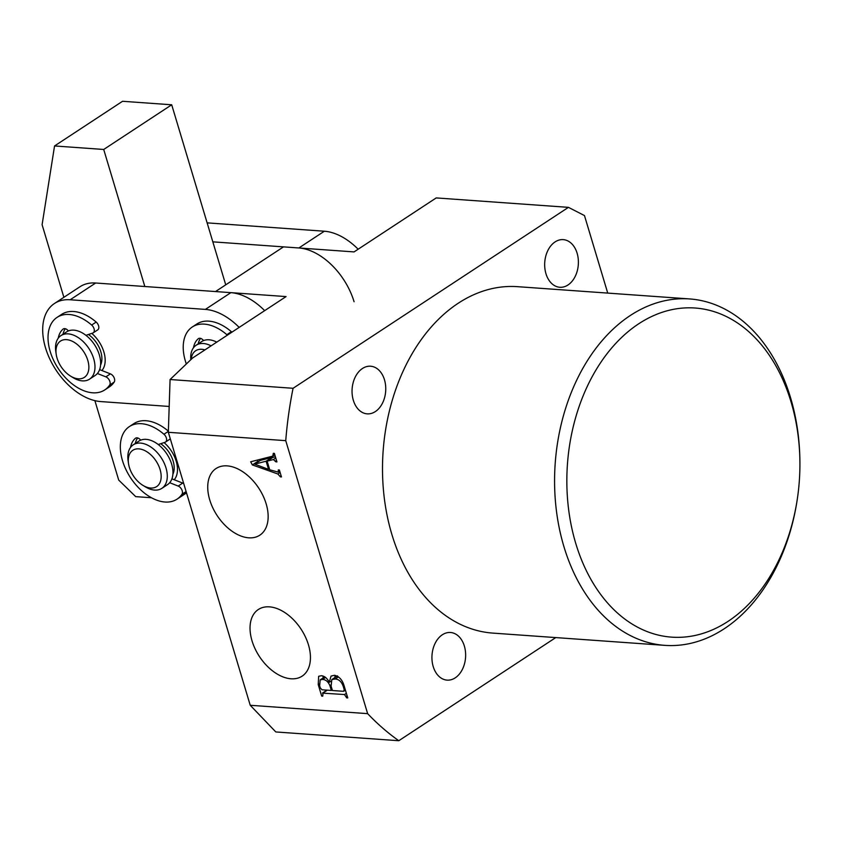 <?xml version="1.0" encoding="UTF-8"?>
<svg xmlns="http://www.w3.org/2000/svg" width="842" height="842" viewBox="0 0 842 842"><rect width="100%" height="100%" fill="white"/><g stroke="black" fill="none" stroke-linecap="round" stroke-linejoin="round"><path stroke-width="1.26" d="M791.027 401.855A164.969 116.238 94.1 0 0 638.731 323.781A164.969 116.238 94.1 0 0 575.728 543.322A164.969 116.238 94.1 0 0 693.524 635.784A164.969 116.238 94.1 0 0 797.142 500.169A164.969 116.238 94.1 0 0 799.9 461.416A164.969 116.238 94.1 0 0 791.027 401.855M797.142 500.169L796.985 501.179A173.652 122.364 -85.9 0 1 664.885 645.361A173.652 122.364 -85.9 0 1 563.919 546.605A173.652 122.364 -85.9 0 1 689.577 298.931A173.652 122.364 -85.9 0 1 790.543 397.687A173.652 122.364 -85.9 0 1 799.889 460.395L799.9 461.416M209.721 499.843A39.869 24.913 -123.3 0 0 260.357 534.817A39.869 24.913 -123.3 0 0 266.167 503.863A39.869 24.913 -123.3 0 0 216.573 468.194A39.869 24.913 -123.3 0 0 209.721 499.843M252.021 640.815A39.869 24.913 -123.3 0 0 302.646 675.789A39.869 24.913 -123.3 0 0 308.456 644.835A39.869 24.913 -123.3 0 0 258.873 609.166A39.869 24.913 -123.3 0 0 252.021 640.815M577.117 253.221A23.881 16.829 -85.9 0 1 559.846 287.269A23.881 16.829 -85.9 0 1 545.953 273.692A23.881 16.829 -85.9 0 1 563.235 239.633A23.881 16.829 -85.9 0 1 577.117 253.221M384.478 379.795A23.881 16.829 -85.9 0 1 367.207 413.854A23.881 16.829 -85.9 0 1 353.324 400.276A23.881 16.829 -85.9 0 1 370.596 366.217A23.881 16.829 -85.9 0 1 384.478 379.795M464.363 646.077A23.881 16.829 -85.9 0 1 447.091 680.125A23.881 16.829 -85.9 0 1 433.209 666.548A23.881 16.829 -85.9 0 1 450.481 632.489A23.881 16.829 -85.9 0 1 464.363 646.077M689.577 298.931L517.514 286.669A173.652 122.364 94.1 0 0 391.846 534.344A173.652 122.364 94.1 0 0 492.812 633.1L664.885 645.361M272.787 456.122L273.303 453.301L274.387 453.385L276.944 461.911L275.86 461.826L273.376 459.553L267.146 461.153L269.735 469.783L278.281 472.151L278.292 469.92L279.376 469.994L281.46 476.93L280.365 476.846L277.871 474.004L252.368 464.931L250.674 461.784L272.787 456.122L274.818 454.806M607.735 293.1L584.474 215.573L568.445 207.353L293.069 388.288A312.571 220.246 94.1 0 0 285.743 440.661L168.337 432.293L250.232 705.28L275.808 731.951L398.803 740.718L555.762 637.583M285.743 440.661L367.638 713.648L250.232 705.28M327.349 690.156L323.002 693.008L322.77 696.155L321.676 696.081L318.234 684.599L318.655 676.273L321.423 675.726C324.602 676.084 327.212 678.273 329.243 682.304L331.064 676.073L334.432 675.305C339.126 676.337 342.357 679.831 344.115 685.798L347.757 697.934L346.672 697.86L344.504 694.545L322.444 693.124L326.991 690.135M568.445 207.353L436.219 197.923L354.061 251.905L283.491 246.874L215.51 291.553L286.07 296.584L192.586 358.008L170.073 379.521L168.337 432.293M367.638 713.648A312.571 220.246 94.1 0 0 398.803 740.718M293.069 388.288L170.073 379.521M275.776 457.985L273.376 459.553M275.408 456.764L272.819 457.427L267.146 461.153M279.249 469.983L278.46 470.499M281.26 476.267L280.365 476.846M281.081 475.677L280.197 476.267M280.133 472.52L277.871 474.004M258.726 461.458L258.031 461.216L252.368 464.931M258.031 461.216L257.41 460.058M274.26 453.375L273.482 453.891M276.755 461.248L275.86 461.826M276.513 460.469L275.629 461.048M271.924 458.016L271.766 457.49L260.325 460.406L254.663 464.131L268.556 469.373L266.104 461.216L254.663 464.131M271.766 457.49L266.104 461.216M269.44 468.783L268.556 469.373M347.567 697.281L346.672 697.86M347.104 695.755L346.22 696.334M346.378 693.313L344.504 694.545M322.57 695.492L321.676 696.081M319.223 683.957L318.234 684.599M323.181 677.894L322.981 676M330.622 681.399L329.243 682.304M334.874 677.578L335.011 675.368M345.104 689.093L344.22 689.682L343.189 686.251C341.536 681.683 338.873 679.252 335.2 678.968L331.822 679.589L331.106 686.146L332.422 690.524L343.547 691.314L345.462 690.282M344.083 685.672L343.189 686.251M343.547 691.314L344.22 689.682M338.431 676.842L335.2 678.968M329.875 685.598C328.18 681.673 325.759 679.61 322.591 679.431L320.181 679.862L319.655 685.788L320.328 688.019L322.023 689.777L331.327 690.44L329.875 685.598L330.801 684.999M325.622 677.431L322.591 679.431M332.222 689.861L331.327 690.44M160.085 469.541A21.703 13.556 -123.3 0 0 140.393 449.07A21.703 13.556 -123.3 0 0 128.51 463.521A21.703 13.556 -123.3 0 0 129.363 467.352A21.703 13.556 -123.3 0 0 142.803 485.287A21.703 13.556 -123.3 0 0 160.085 469.541M128.51 463.521L128.1 460.679A26.049 16.272 56.7 0 1 133.257 444.818A26.049 16.272 56.7 0 1 165.99 467.899A26.049 16.272 56.7 0 1 161.864 488.349A26.049 16.272 56.7 0 1 145.256 486.792L142.803 485.287M176.189 461.195A26.049 16.272 -123.3 0 0 164.064 442.597A26.049 16.272 -123.3 0 1 176.189 461.195A26.049 16.272 -123.3 0 1 174.22 479.74A26.049 16.272 -123.3 0 0 176.189 461.195M172.894 474.267A21.703 13.556 -123.3 0 0 173.115 460.974A21.703 13.556 -123.3 0 0 160.706 443.713M161.864 488.349L167.526 484.624A26.049 16.272 -123.3 0 0 171.663 464.174A26.049 16.272 -123.3 0 0 138.919 441.092L133.257 444.818M103.882 351.988A26.049 16.272 -123.3 0 0 91.757 333.39A26.049 16.272 -123.3 0 1 101.914 370.533A26.049 16.272 -123.3 0 0 103.882 351.988M239.17 327.401A56.435 35.259 -123.3 0 0 205.374 309.403L70.181 299.763A56.435 35.259 -123.3 0 0 54.456 303.499A56.435 35.259 -123.3 0 0 49.867 359.134A56.435 35.259 -123.3 0 0 100.724 401.571L168.579 406.412M264.672 310.645A56.435 35.259 -123.3 0 0 230.866 292.648L95.672 283.007A56.435 35.259 -123.3 0 0 79.948 286.754L54.456 303.499M94.883 400.655L118.711 480.087L135.709 496.633L151.486 497.759M186.524 492.928L181.598 496.159A43.416 27.123 -123.3 0 0 186.177 491.76A43.416 27.123 -123.3 0 1 181.598 496.159L177.062 499.138A43.416 27.123 -123.3 0 0 181.967 494.275A5.21 3.252 -123.3 0 0 181.83 489.791A5.21 3.252 -123.3 0 0 178.178 486.066L169.695 482.719M63.876 297.31L42.1 224.719L54.551 145.961L103.713 149.466L171.705 104.787L225.73 284.838M144.835 286.512L103.713 149.466M54.551 145.961L122.543 101.282L171.705 104.787M204.922 349.904A21.703 13.556 -123.3 0 0 198.796 349.462A21.703 13.556 -123.3 0 0 191.229 359.313M190.818 359.702A26.049 16.272 56.7 0 1 196.144 345.241A26.049 16.272 56.7 0 1 199.87 343.725A26.049 16.272 56.7 0 1 211.089 345.852M216.752 342.136A26.049 16.272 -123.3 0 0 205.532 340A26.049 16.272 -123.3 0 0 201.806 341.515L196.144 345.241M207.132 222.867L324.359 231.224A56.435 35.259 56.7 0 1 358.155 249.221M212.826 241.843L298.857 247.969A56.435 35.259 56.7 0 1 354.072 301.731M75.812 378.395A21.703 13.556 -123.3 0 0 88.515 363.376A21.703 13.556 -123.3 0 0 69.023 340.063A21.703 13.556 -123.3 0 0 56.203 354.314A21.703 13.556 -123.3 0 0 70.496 376.069A21.703 13.556 -123.3 0 0 75.812 378.395M56.203 354.314L55.793 351.461A26.049 16.272 56.7 0 1 60.95 335.6A26.049 16.272 56.7 0 1 71.181 334.369A26.049 16.272 56.7 0 1 92.483 355.303A26.049 16.272 56.7 0 1 89.557 379.142A26.049 16.272 56.7 0 1 79.327 380.373A26.049 16.272 56.7 0 1 72.949 377.574L70.496 376.069M100.587 365.06A21.703 13.556 -123.3 0 0 88.399 334.495M89.557 379.142L95.22 375.416A26.049 16.272 -123.3 0 0 98.146 351.577A26.049 16.272 -123.3 0 0 76.843 330.653A26.049 16.272 -123.3 0 0 66.613 331.874L60.95 335.6M85.926 335.316L92.736 333.064A5.21 3.252 -123.3 0 0 93.22 332.832L97.756 329.853A5.21 3.252 -123.3 0 0 96.177 322.065A43.416 27.123 -123.3 0 0 73.696 311.508A43.416 27.123 -123.3 0 0 61.613 314.392L57.077 317.371A43.416 27.123 -123.3 0 0 53.541 360.166A43.416 27.123 -123.3 0 0 92.662 392.804A43.416 27.123 -123.3 0 0 104.755 389.93A43.416 27.123 -123.3 0 0 109.66 385.068A5.21 3.252 -123.3 0 0 109.523 380.573A5.21 3.252 -123.3 0 0 105.871 376.848L97.388 373.511M93.22 332.832A5.21 3.252 -123.3 0 0 91.652 325.044A43.416 27.123 -123.3 0 0 69.17 314.487A43.416 27.123 -123.3 0 0 57.077 317.371M58.256 338.168A30.386 18.987 56.7 0 1 63.055 329.127A5.21 3.252 56.7 0 1 63.255 328.98A5.21 3.252 56.7 0 1 64.708 328.633A5.21 3.252 56.7 0 1 68.402 330.938M62.971 334.274A30.386 18.987 56.7 0 1 65.297 328.727M104.755 389.93L109.292 386.952A43.416 27.123 -123.3 0 0 114.186 382.089A5.21 3.252 -123.3 0 0 114.059 377.595A5.21 3.252 -123.3 0 0 110.407 373.869L99.619 369.627M231.887 332.19A5.21 3.252 -123.3 0 0 231.382 331.706A43.416 27.123 -123.3 0 0 208.9 321.149A43.416 27.123 -123.3 0 0 196.807 324.023L192.271 327.001A43.416 27.123 -123.3 0 0 186.335 363.986M227.361 335.169A5.21 3.252 -123.3 0 0 226.845 334.684A43.416 27.123 -123.3 0 0 204.364 324.128A43.416 27.123 -123.3 0 0 192.271 327.001M193.45 347.809A30.386 18.987 56.7 0 1 198.249 338.768A5.21 3.252 56.7 0 1 198.449 338.621A5.21 3.252 56.7 0 1 199.901 338.273A5.21 3.252 56.7 0 1 203.596 340.578M198.165 343.904A30.386 18.987 56.7 0 1 200.491 338.368M168.316 431.125A43.416 27.123 -123.3 0 0 146.013 420.726A43.416 27.123 -123.3 0 0 133.92 423.6L129.384 426.578A43.416 27.123 -123.3 0 0 125.847 469.373A43.416 27.123 -123.3 0 0 164.969 502.021A43.416 27.123 -123.3 0 0 177.062 499.138M158.233 444.523L165.043 442.282A5.21 3.252 -123.3 0 0 165.527 442.039A5.21 3.252 -123.3 0 0 163.958 434.251A43.416 27.123 -123.3 0 0 141.477 423.705A43.416 27.123 -123.3 0 0 129.384 426.578M130.563 447.386A30.386 18.987 56.7 0 1 135.362 438.345A5.21 3.252 56.7 0 1 135.562 438.187A5.21 3.252 56.7 0 1 137.014 437.84A5.21 3.252 56.7 0 1 140.709 440.155M135.278 443.481A30.386 18.987 56.7 0 1 137.604 437.945M183.735 483.634A5.21 3.252 -123.3 0 0 182.714 483.087L171.926 478.835M165.527 442.039L170.063 439.061A5.21 3.252 -123.3 0 0 170.305 438.871M205.374 309.403L230.866 292.648M70.181 299.763L95.672 283.007M324.359 231.224L298.857 247.969M96.177 322.065L91.652 325.044M110.407 373.869L105.871 376.848M114.186 382.089L109.66 385.068M231.382 331.706L226.845 334.684M168.326 431.388L163.958 434.251M182.714 483.087L178.178 486.066M186.114 491.549L181.967 494.275M278.281 472.151L279.733 471.194M331.822 679.589L337.484 675.863M320.181 679.862L324.802 676.831"/></g></svg>
